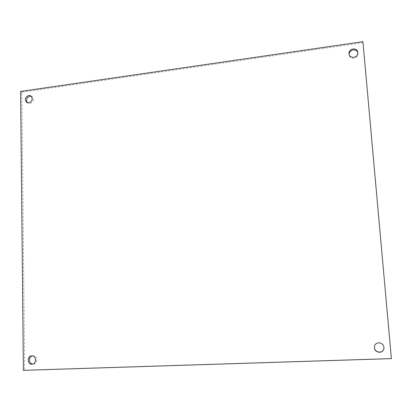 <?xml version="1.0" encoding="UTF-8"?>
<svg xmlns="http://www.w3.org/2000/svg" width="412" height="412" viewBox="0 0 412 412"><rect width="100%" height="100%" fill="white"/><g stroke="black" fill="none" stroke-linecap="round" stroke-linejoin="round"><path stroke-width="0.31" stroke-dasharray="2.06 1.54" d="M357.915 52.86L358.002 53.344C358.018 55.96 356.653 57.598 353.908 58.252C351.307 58.396 349.711 57.309 349.113 54.981L349.072 54.497M374.786 345.271L374.817 345.215C375.646 343.67 376.959 342.83 378.767 342.696C382.284 343.057 384.015 344.968 383.958 348.428L383.948 348.49M32.177 355.855L33.037 355.711C37.58 355.319 38.028 363.611 33.47 364.023L32.847 364.048M31.307 96.259L31.935 96.547C34.304 99.488 33.655 101.831 29.983 103.572L27.45 102.779M391.39 358.455L24.648 370.151L21.795 92.149L363.024 42.668M21.795 92.149L20.6 91.423M24.648 370.151L23.386 370.342M358.002 53.344L357.884 52.37M33.47 364.023L32.234 364.193M31.935 96.547L30.766 95.831M28.001 103.196L26.816 102.5M32.79 355.731L31.554 355.87M349.113 54.981L348.964 54.018"/><path stroke-width="0.62" d="M353.043 48.961C355.721 48.812 357.333 49.95 357.884 52.37C357.904 54.997 356.534 56.64 353.774 57.299C351.168 57.448 349.561 56.351 348.964 54.018C348.871 51.346 350.231 49.656 353.043 48.961M349.072 54.497C349.242 52.051 350.612 50.532 353.182 49.94C355.602 49.77 357.178 50.743 357.915 52.86M378.726 342.805C382.259 343.165 383.994 345.081 383.938 348.557C383.397 350.839 381.939 352.095 379.555 352.327C375.347 351.642 373.751 349.314 374.76 345.333C375.589 343.778 376.913 342.938 378.726 342.805M383.948 348.49C383.392 350.725 381.939 351.956 379.596 352.183C375.44 351.518 373.833 349.216 374.786 345.271M31.801 355.85C36.359 355.458 36.802 363.781 32.234 364.193L31.899 364.218C27.29 364.584 26.95 356.174 31.554 355.87L31.801 355.85M28.716 95.43L30.766 95.831C33.14 98.782 32.486 101.131 28.804 102.876L26.816 102.5C24.39 99.565 25.024 97.206 28.716 95.43M27.45 102.779C25.714 99.771 26.528 97.562 29.896 96.145L31.307 96.259M362.926 41.658L391.4 358.625L23.386 370.342L20.6 91.423L362.926 41.658L391.4 358.625M32.847 364.048C28.783 364.043 28.201 356.859 32.177 355.855"/></g></svg>
